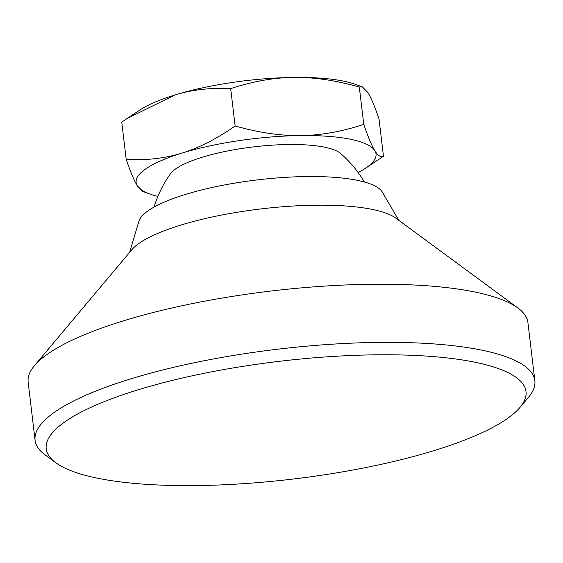 <?xml version="1.0" encoding="UTF-8"?>
<svg xmlns="http://www.w3.org/2000/svg" width="563" height="563" viewBox="0 0 563 563"><rect width="100%" height="100%" fill="white"/><g stroke="black" fill="none" stroke-linecap="round" stroke-linejoin="round"><path stroke-width="0.84" d="M364.388 182.004A115.76 115.76 0 0 0 340.573 153.46A87.758 21.528 173.2 0 0 288.488 144.515A87.758 21.528 173.2 0 0 170.476 173.749A115.76 115.76 0 0 0 154.044 207.085M126.211 159.47L121.756 122.101L126.886 118.631L174.98 94.971C191.793 89.728 210.365 87.61 230.682 88.616L235.137 125.985C216.488 138.97 198.746 148.013 181.912 153.115C165.1 158.358 146.535 160.476 126.211 159.47C130.574 172.172 134.268 180.948 137.302 185.797L142.861 191.49L149.807 194.01A120.792 29.635 173.2 0 0 157.893 196.403M230.682 88.616C252.857 81.332 273.878 77.603 293.759 77.434C313.612 77.11 335.464 80.305 359.307 87.019L362.368 86.885L367.92 92.578C370.961 97.427 374.655 106.203 379.012 118.906L383.466 156.275C380.778 157.57 377.907 155.712 374.852 150.715C371.819 145.866 368.125 137.09 363.768 124.388C341.593 131.672 320.565 135.401 300.691 135.57C280.831 135.894 258.98 132.699 235.137 125.985M359.307 87.019L363.768 124.388M358.131 172.524A120.792 29.635 173.2 0 0 365.429 168.295L383.466 156.275M362.368 86.885L355.422 84.366A120.792 29.635 173.2 0 0 293.759 77.434A120.792 29.635 173.2 0 0 174.98 94.971A120.792 29.635 173.2 0 0 139.8 110.081L126.886 118.631M365.429 168.295A120.792 29.635 173.2 0 0 374.852 150.715A120.792 29.635 173.2 0 0 300.691 135.57A120.792 29.635 173.2 0 0 181.912 153.115A120.792 29.635 173.2 0 0 137.302 185.797A120.792 29.635 173.2 0 0 149.807 194.01M519.98 407.415L528.566 397.189A251.654 61.733 173.2 0 0 534.85 380.708A251.654 61.733 173.2 0 0 377.907 342.41A251.654 61.733 173.2 0 0 35.082 440.301A251.654 61.733 173.2 0 0 45.061 454.841L55.814 462.758A241.59 59.263 173.2 0 0 196.902 485.566A241.59 59.263 173.2 0 0 519.98 407.415A241.59 59.263 173.2 0 0 375.345 354.824A241.59 59.263 173.2 0 0 124.747 394.107A241.59 59.263 173.2 0 0 55.814 462.758M534.85 380.708L527.918 322.571A251.654 61.733 173.2 0 0 517.939 308.031A251.654 61.733 173.2 0 0 370.975 284.273A251.654 61.733 173.2 0 0 34.434 365.683A251.654 61.733 173.2 0 0 28.15 382.164L35.082 440.301M517.939 308.031L395.909 218.177A137.4 33.703 173.2 0 0 315.66 205.206A137.4 33.703 173.2 0 0 131.911 249.655L34.434 365.683M398.787 220.302L382.425 192.229A123.311 30.247 173.2 0 0 306.589 176.557A123.311 30.247 173.2 0 0 138.913 221.266L129.61 252.4"/></g></svg>
